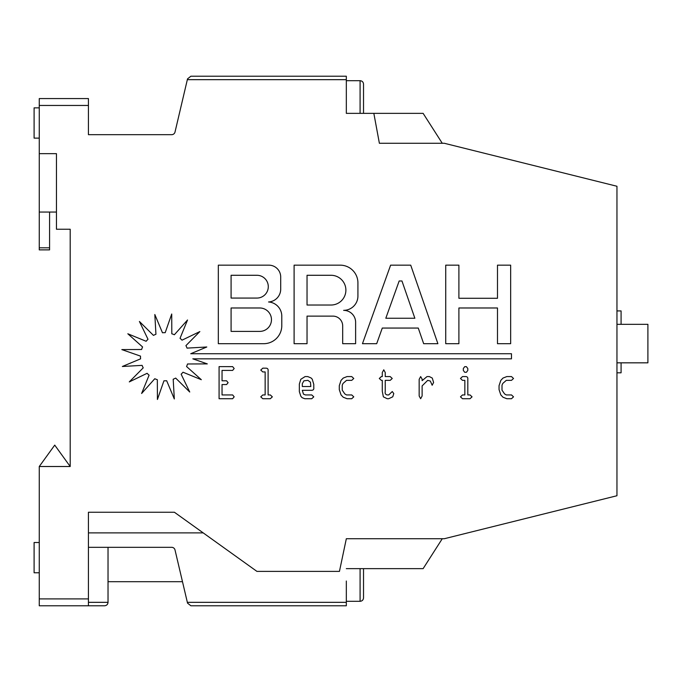 <?xml version="1.0" encoding="UTF-8"?>
<svg xmlns="http://www.w3.org/2000/svg" width="682" height="682" viewBox="0 0 682 682"><rect width="100%" height="100%" fill="white"/><g stroke="black" fill="none" stroke-linecap="round" stroke-linejoin="round"><path stroke-width="1.02" d="M331.017 305.025A14.868 14.868 0 0 0 345.885 290.157A14.868 14.868 0 0 0 331.017 275.281L307.036 275.281L307.036 305.025L331.017 305.025M259.765 331.392A11.705 11.705 0 0 0 271.47 319.688A11.705 11.705 0 0 0 259.765 307.983L231.087 307.983L231.087 331.392L259.765 331.392M256.901 298.068A11.389 11.389 0 0 0 268.29 286.679A11.389 11.389 0 0 0 256.901 275.281L231.087 275.281L231.087 298.068L256.901 298.068M363.523 568.643L363.523 597.867C363.318 599.955 362.176 601.106 360.087 601.302L360.087 568.643M360.087 113.357L360.087 80.698C362.176 80.894 363.318 82.045 363.523 84.133L363.523 113.357M346.328 602.334L346.328 605.778L190.875 605.778L187.524 603.127L187.345 602.334L346.328 602.334L346.328 581.021M458.901 265.162L445.73 265.162L445.73 343.694L458.901 343.694L458.901 307.983L497.485 307.983L497.485 343.694L510.656 343.694L510.656 265.162L497.485 265.162L497.485 298.29L458.901 298.29L458.901 265.162M362.457 343.694L376.686 343.694L382.287 328.059L418.262 328.059L423.667 343.694L437.895 343.694L410.717 265.162L390.615 265.162L362.457 343.694M294.104 343.694L307.036 343.694L307.036 316.116L332.884 316.116A9.812 9.812 0 0 1 342.688 325.928L342.688 343.694L355.62 343.694L355.62 322.322A11.969 11.969 0 0 0 343.634 310.353A14.313 14.313 0 0 0 357.922 296.048L357.922 282.885A17.723 17.723 0 0 0 340.199 265.162L294.104 265.162L294.104 343.694M268.853 265.162L218.325 265.162L218.325 343.694L263.712 343.694A18.082 18.082 0 0 0 281.785 326.209L281.785 316.116A14.177 14.177 0 0 0 268.563 301.973A12.856 12.856 0 0 0 280.703 289.134L280.703 277.011A11.85 11.85 0 0 0 268.853 265.162M182.026 340.173A24.075 24.075 0 0 0 180.039 338.306L187.533 319.994L174.362 334.751A24.075 24.075 0 0 0 171.804 333.788L171.719 314.01L165.197 332.68A24.075 24.075 0 0 0 162.469 332.765L154.823 314.521L155.939 334.274A24.075 24.075 0 0 0 153.45 335.391L139.409 321.469L148.003 339.278A24.075 24.075 0 0 0 146.127 341.273L127.824 333.779L142.581 346.95A24.075 24.075 0 0 0 141.609 349.508L121.831 349.593L140.509 356.115A24.075 24.075 0 0 0 140.586 358.843L122.351 366.49L142.095 365.364A24.075 24.075 0 0 0 143.22 367.854L129.29 381.903L147.107 373.31A24.075 24.075 0 0 0 149.094 375.185L141.609 393.488L154.78 378.732A24.075 24.075 0 0 0 157.329 379.695L157.414 399.482L163.936 380.803A24.075 24.075 0 0 0 166.664 380.718L174.319 398.961L173.194 379.218A24.075 24.075 0 0 0 175.683 378.092L189.732 392.014L181.139 374.205A24.075 24.075 0 0 0 183.006 372.219L201.318 379.704L186.561 366.532A24.075 24.075 0 0 0 187.524 363.983L207.302 363.89L192.835 358.843L511.474 358.843L511.474 353.728L190.73 353.728L206.791 346.993L187.038 348.118A24.075 24.075 0 0 0 185.922 345.629L199.843 331.58L182.026 340.173M499.045 385.697L499.053 389.601L500.801 394.895L502.992 397.222L506.811 398.714L511.5 398.714L513.529 396.839L511.5 394.938L506.291 394.938L504.595 393.94L502.003 390.155L502.012 385.151L502.804 383.429L506.291 380.36L511.5 380.351L513.529 378.476L511.5 376.583L506.82 376.575L502.992 378.075L500.81 380.394L499.045 385.697M463.325 368.527L463.325 370.428L464.715 372.287L466.411 372.287L467.801 370.428L467.801 368.527L466.403 366.669L464.715 366.669L463.325 368.527M467.809 394.938L467.809 379.218C468.005 377.47 467.272 376.592 465.618 376.583L462.507 376.575L460.469 378.476L462.498 380.36L464.851 380.351L464.851 394.938L462.507 394.938L460.469 396.839L462.498 398.714L470.026 398.714L472.055 396.839L470.026 394.938L467.809 394.938M419.166 379.371L419.166 395.986L420.649 398.723L422.124 395.986L422.124 385.91L427.699 380.36L430.342 381.059L432.158 385.253L433.599 382.474L432.277 378.075L429.387 376.583L427.034 376.575L422.124 380.641L422.124 379.098L420.649 376.583L419.166 379.371M385.245 391.374L385.245 380.351L390.206 380.351L392.235 378.476L390.206 376.583L385.245 376.575L385.245 372.525L383.77 369.806L382.287 372.534L382.287 376.575L381.332 376.575L379.294 378.476L381.332 380.36L382.287 380.351L382.287 391.323L383.361 396.839L387.188 398.714L388.697 398.714L392.764 396.796L393.778 393.557L392.269 391.536L388.723 394.938L387.223 394.938C385.492 394.58 384.827 393.395 385.245 391.374M339.286 385.697L339.286 389.601L341.043 394.895L343.234 397.222L347.053 398.714L351.742 398.714L353.77 396.839L351.733 394.938L346.533 394.938L344.836 393.94L342.245 390.155L342.245 385.151L343.046 383.429L346.533 380.36L351.742 380.351L353.77 378.476L351.733 376.583L347.053 376.575L343.234 378.075L341.043 380.394L339.286 385.697M304.752 398.714L311.751 398.714L313.78 396.839L311.751 394.938L305.434 394.938L303.464 394.136L302.305 390.3L311.751 390.3C313.362 390.198 314.044 389.26 313.78 387.512L313.78 384.341L312.237 379.175L311.043 377.956L307.787 376.583L305.093 376.575L300.796 379.294L299.347 384.051L299.347 391.639L300.856 396.276L302.117 397.691L304.752 398.714M88.43 105.454L39.258 105.454L39.258 98.575L88.43 98.575L88.43 134.678L171.676 134.678A3.436 3.436 0 0 0 175.018 132.027L187.524 78.873L190.875 76.222L346.328 76.222L346.328 113.357L373.838 113.357L379.38 143.28L444.332 143.28L616.954 186.263L616.954 495.737L444.332 538.72L346.328 538.72L339.448 571.388L256.926 571.388L174.396 512.242L88.43 512.242L174.396 512.242M39.258 105.454L39.258 247.813L49.573 247.813L49.573 249.876L39.258 249.876L39.258 247.813M56.453 153.655L39.258 153.655L56.453 153.655L56.453 229.246L70.203 229.246L70.203 466.514L39.258 466.514L39.258 598.898L88.43 598.898L88.43 512.242M232.639 394.938L222.042 394.938L222.042 384.563L226.569 384.563L228.112 382.67L226.569 380.795L222.042 380.786L222.042 370.411L232.639 370.411L234.182 368.519L232.639 366.635L219.084 366.626L219.084 398.714L232.639 398.714L234.182 396.83L232.639 394.938M268.103 394.938L268.103 370.795C268.299 369.056 267.566 368.178 265.912 368.169L262.8 368.161L260.763 370.053L262.8 371.946L265.145 371.937L265.145 394.938L262.8 394.938L260.763 396.839L262.8 398.714L270.319 398.714L272.348 396.839L270.319 394.938L268.103 394.938M39.258 249.876L49.573 249.876M88.43 598.898L88.43 605.778L39.258 605.778L39.258 598.898M442.268 538.72L423.121 568.643L442.268 538.72M423.121 568.643L346.328 568.643M187.524 603.127L190.875 605.778L346.328 605.778M187.345 602.334L175.018 549.973A3.436 3.436 0 0 0 171.676 547.322L88.43 547.322M346.328 96.853L346.328 113.357M442.268 143.28L423.121 113.357L373.838 113.357M182.486 581.703L108.029 581.703M108.029 547.322L108.029 602.334C107.816 604.414 106.665 605.556 104.593 605.778L88.43 605.778M88.43 134.678L88.43 122.3M616.954 324.325L647.9 324.325L647.9 362.833L616.954 362.833M621.08 362.833L621.08 372.807L616.954 372.807M616.954 310.915L621.08 310.915L621.08 324.325M39.258 107.858L34.1 107.858L34.1 138.122L39.258 138.122M39.258 572.769L34.1 572.769L34.1 542.505L39.258 542.505M56.453 212.051L39.258 212.051M39.258 466.514L54.731 445.116L70.203 466.514M49.573 212.051L49.573 247.813M104.593 605.778C106.665 605.556 107.816 604.414 108.029 602.334L88.43 602.334M190.875 76.222L187.524 78.873M302.305 386.524L302.305 383.668L303.933 380.82L307.914 380.351L310.455 382.201L310.822 386.524L302.305 386.524M401.962 280.984L399.166 280.984L385.807 318.247L414.861 318.247L401.962 280.984M346.328 79.666L187.345 79.666M203.185 532.881L88.43 532.881M360.087 80.698L346.328 80.698M360.087 601.302L346.328 601.302"/></g></svg>
